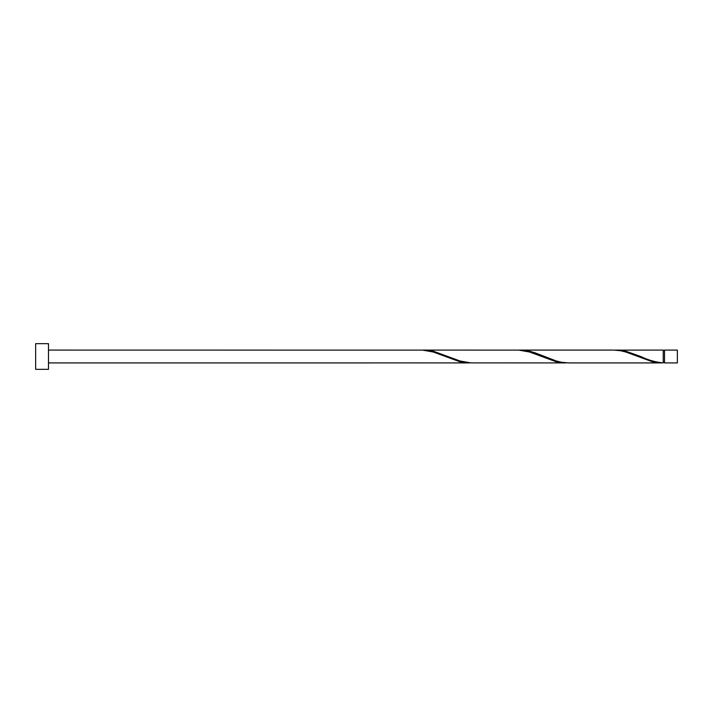 <?xml version="1.0" encoding="UTF-8"?>
<svg xmlns="http://www.w3.org/2000/svg" width="713" height="713" viewBox="0 0 713 713"><rect width="100%" height="100%" fill="white"/><g stroke="black" fill="none" stroke-linecap="round" stroke-linejoin="round"><path stroke-width="1.07" d="M677.35 356.5L677.35 362.917L664.516 362.917L664.516 350.083L677.35 350.083L677.35 356.5M48.484 356.5L48.484 369.334L35.65 369.334L35.65 343.666L48.484 343.666L48.484 356.5M48.484 350.083L422.595 350.119L433.29 352.017L460.028 361.803L470.723 362.881M374.468 362.881L469.199 362.917M661.709 362.917L568.502 362.917L561.63 362.284L556.283 360.983L534.893 352.757L529.545 351.197L520.374 350.083L613.581 350.083L620.453 350.716L625.8 352.017L652.538 361.803L663.233 362.881L663.233 350.083L615.105 350.119M663.233 362.881C655.719 362.231 648.206 360.101 640.711 356.5L625.8 351.197L616.629 350.083M565.454 362.917L470.723 362.881L460.028 360.983L433.29 351.197L424.119 350.083L518.85 350.119L529.545 352.017L556.283 361.803L566.978 362.881M520.374 350.083L518.85 350.119M424.119 350.083L422.595 350.119M664.516 362.275L663.233 362.275M374.468 362.917L48.484 362.917M664.516 350.725L663.233 350.725"/></g></svg>
